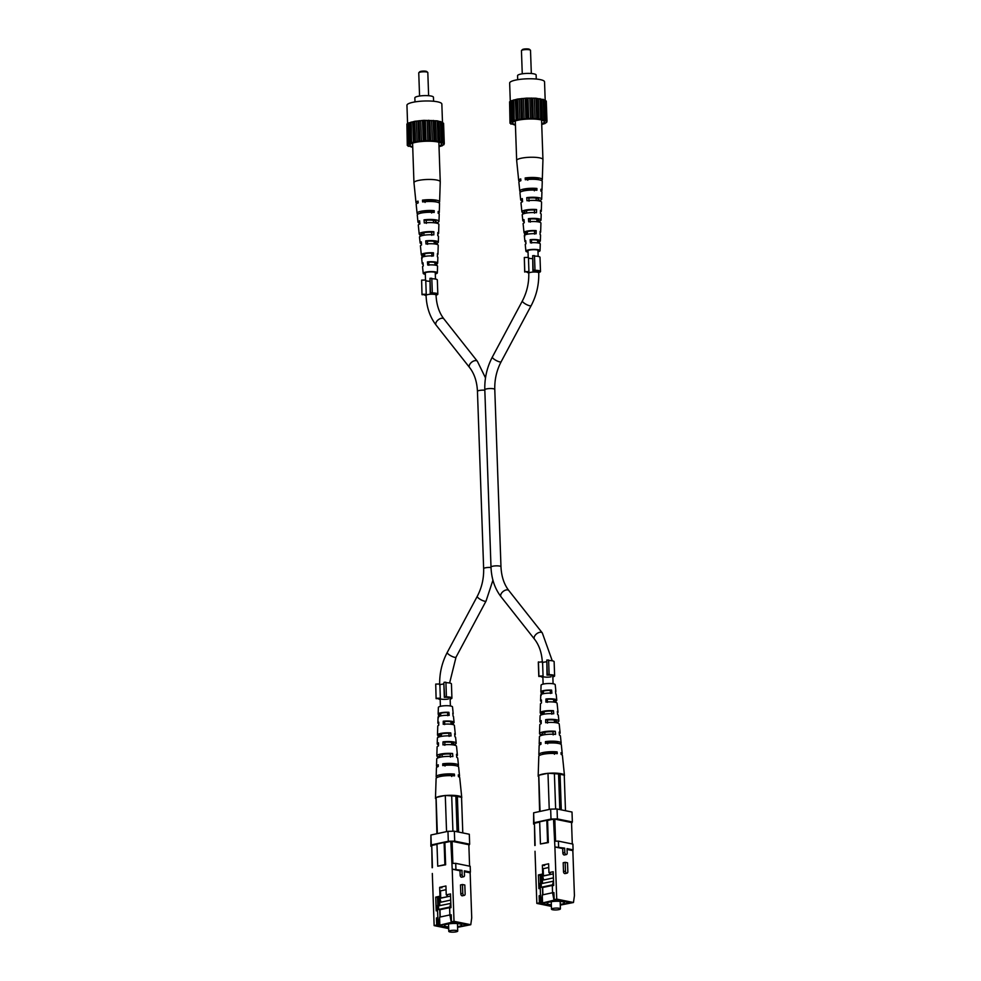<?xml version="1.0" encoding="UTF-8"?>
<svg xmlns="http://www.w3.org/2000/svg" width="981" height="981" viewBox="0 0 981 981"><rect width="100%" height="100%" fill="white"/><g stroke="black" fill="none" stroke-linecap="round" stroke-linejoin="round"><path stroke-width="1.47" d="M446.392 774.72A4.991 1.042 178 0 0 449.2 774.622M551.898 752.427A4.991 1.042 -2 0 1 549.09 752.525M565.473 871.177L565.166 862.311L563.192 862.74L563.499 871.606A1.79 1.14 77.8 0 0 565.056 873.593L567.03 873.164A1.79 1.14 -102.2 0 1 565.473 871.177L563.499 871.606M565.166 862.311L567.521 862.79L567.84 871.655A1.79 1.14 -102.2 0 1 567.03 873.164M562.849 852.992A1.79 1.14 77.8 0 0 564.406 854.978L566.38 854.549A1.79 1.14 -102.2 0 1 564.823 852.563L564.676 848.136L562.702 848.565L562.849 852.992L564.823 852.563M562.702 848.565L554.903 846.971L553.517 819.135L547.557 820.423L548.33 842.593L547.594 842.434L546.809 820.275L547.557 820.423M553.517 880.926L552.315 885.769L552.561 892.857L553.922 892.563L554.167 899.651L556.73 899.099L554.903 846.971L564.676 848.136M556.73 899.099L573.468 902.508L574.425 895.665L572.843 850.625L567.055 849.448M560.298 905.107L573.468 902.508M539.673 822.127L534.449 823.255L534.817 845.512M551.396 906.37L536.84 903.403L535.013 851.275M536.84 903.403L539.391 902.851L539.145 895.763L540.506 895.469L540.261 888.369L538.9 888.663L538.422 874.929L542.677 874.01L542.37 865.144L548.624 863.783L548.943 872.649L553.198 871.729L553.676 885.475L552.315 885.769M546.809 820.275L539.66 821.82L540.433 843.979L548.33 842.593M572.843 850.625L573.088 849.853L567.03 848.614L567.19 853.041A1.79 1.14 -102.2 0 1 566.38 854.549M552.561 892.857L554.007 900.19L555.369 899.896L554.167 899.651M554.007 900.19L542.554 902.925L539.391 902.851M560.286 904.923L570.317 902.753L556.852 900.018L542.898 903.035L542.689 903.709L551.371 905.475M571.58 823.39L572.352 821.968L557.404 818.927L551.003 819.049L533.983 822.728L533.566 824.077L534.4 824.248M535.135 845.438L534.449 823.255M553.517 819.135L554.805 819.11L555.577 841.195M572.291 843.967L571.543 822.519L554.805 819.11M573.088 849.853L572.892 844.089L558.41 841.134L558.618 846.897M554.706 841.208L558.41 841.134M540.592 903.096L539.145 895.763M541.953 902.802L540.506 895.469M538.9 888.663L540.457 882.385L540.212 875.285L538.422 874.929M540.212 875.285L542.137 875.064M543.376 874.145L542.677 874.01M544.602 865.598L542.37 865.144M549.642 872.796L548.943 872.649M540.261 888.369L541.23 884.47M541.438 883.648L541.819 882.091L540.457 882.385M552.561 892.722L542.272 894.942L542.554 902.925M542.714 894.844L542.456 887.474M542.309 883.452L542.027 875.089M541.819 882.091L541.573 874.991M540.433 843.979L547.594 842.434M551.003 819.049L550.66 809.129L533.627 812.808L533.983 822.728M533.566 824.077L533.627 812.808M550.66 809.129L557.049 808.994L557.404 818.927M572.352 821.968L572.009 812.035L557.049 808.994M543.216 902.961L543.008 903.697L551.371 905.402M543.008 903.697L542.984 903.01M560.286 904.862L569.998 902.765L556.84 900.018M542.101 874.132L543.646 879.982L553.407 877.872M552.548 884.813L541.328 887.241L542.677 887.511L542.922 894.807M542.285 876.536L542.53 883.403M542.174 876.254L553.21 873.863L553.137 871.741M548.759 867.486L543.18 868.7L543.437 875.788L550.145 874.525L550.071 872.403M542.677 887.511L552.401 885.414M556.84 900.08L543.216 903.035M560.274 904.457A8.621 1.79 178 0 0 564.369 902.778A8.621 1.79 178 0 0 562.223 901.686A8.621 1.79 178 0 0 552.683 901.502A8.621 1.79 178 0 0 547.14 903.378A8.621 1.79 178 0 0 549.286 904.482A8.621 1.79 178 0 0 551.347 904.764M541.328 887.241L541.205 883.697L553.456 881.183M549.703 874.439L549.63 872.501M553.161 882.348L553.125 881.122M559.317 908.296A4.464 0.932 -2 0 1 560.421 908.86A4.464 0.932 -2 0 1 557.551 909.841A4.464 0.932 -2 0 1 552.61 909.743A4.464 0.932 -2 0 1 551.494 909.179A4.464 0.932 -2 0 1 554.375 908.21A4.464 0.932 -2 0 1 559.317 908.296M561.524 754.61A11.698 2.428 178 0 0 562.236 753.69L561.34 744.849A11.11 2.305 178 0 0 558.581 743.463A11.11 2.305 178 0 0 545.436 743.353L545.461 741.599A10.987 2.281 -2 0 1 558.434 741.71A10.987 2.281 -2 0 1 561.157 743.083A10.987 2.281 -2 0 1 560.396 744.003M541.193 722.605A9.503 1.974 -2 0 1 539.906 721.636L540.09 715.86A9.123 1.901 -2 0 1 553.738 713.776L553.468 710.71A8.915 1.852 178 0 0 540.188 712.758A8.915 1.852 178 0 0 540.838 713.445L542.677 713.04A6.646 1.386 178 0 1 542.456 712.697A6.646 1.386 178 0 1 551.629 711.102L551.837 714.193M540.813 715.112L540.838 713.445M539.599 811.52L538.704 775.505A13.145 2.735 178 0 0 538.164 776.278L538.802 756.29A11.821 2.453 -2 0 1 545.129 753.923A11.821 2.453 -2 0 1 557.269 753.653L557.11 751.9A11.698 2.428 178 0 0 545.105 752.169A11.698 2.428 178 0 0 538.863 754.512A11.698 2.428 178 0 0 539.636 755.37M540.028 744.714A10.987 2.281 -2 0 1 539.207 743.856L539.427 736.743A10.509 2.183 -2 0 1 544.909 734.659A10.509 2.183 -2 0 1 555.565 734.377L555.295 731.299A10.301 2.146 178 0 0 544.872 731.593A10.301 2.146 178 0 0 539.525 733.629A10.301 2.146 178 0 0 540.47 734.511L542.787 734.009A7.394 1.533 178 0 1 542.432 733.555A7.394 1.533 178 0 1 552.977 731.801L553.174 734.892M540.445 735.787L540.47 734.511M541.438 701.501A8.106 1.692 -2 0 1 540.568 700.765L540.752 694.989A7.725 1.606 -2 0 1 551.898 693.187L551.616 690.121A7.517 1.557 178 0 0 540.862 691.875A7.517 1.557 178 0 0 541.23 692.365L542.579 692.071A5.911 1.226 178 0 1 542.468 691.838A5.911 1.226 178 0 1 550.267 690.403L550.476 693.493M541.169 695.504L541.23 692.365M555.589 691.826A7.517 1.557 178 0 0 555.884 691.347L555.209 684.713A7.075 1.472 178 0 0 553.456 683.843A7.075 1.472 178 0 0 545.669 683.683A7.075 1.472 178 0 0 541.071 685.216L540.862 691.875M540.568 700.765A8.106 1.692 -2 0 1 541.463 699.98L541.426 703.046A8.314 1.729 178 0 0 540.47 703.868L540.188 712.758M539.906 721.636A9.503 1.974 -2 0 1 541.205 720.606L541.181 723.684A9.712 2.023 178 0 0 539.808 724.751L539.525 733.629M539.207 743.856A10.987 2.281 -2 0 1 540.96 742.568L540.948 744.321A11.11 2.305 178 0 0 539.145 745.634L538.863 754.512M547.398 773.384A13.145 2.735 178 0 0 539.378 775.113L547.987 773.249L558.569 773.972A3.201 0.662 -2 0 1 560.065 774.279L564.247 775.137L565.485 810.711M564.271 775.873A13.145 2.735 178 0 0 564.455 775.358A13.145 2.735 178 0 0 561.181 773.727A13.145 2.735 178 0 0 549.25 773.224M559.329 733.813A10.301 2.146 178 0 0 560.126 732.917L559.219 724.076A9.712 2.023 178 0 0 556.803 722.862A9.712 2.023 178 0 0 545.669 722.715L545.706 719.637A9.503 1.974 -2 0 1 556.546 719.796A9.503 1.974 -2 0 1 558.9 720.974A9.503 1.974 -2 0 1 557.6 722.065L557.686 723.071M557.478 712.819A8.915 1.852 178 0 0 558.005 712.132L557.098 703.291A8.314 1.729 178 0 0 555.038 702.249A8.314 1.729 178 0 0 545.914 702.077L545.951 698.999A8.106 1.692 -2 0 1 554.768 699.183A8.106 1.692 -2 0 1 556.779 700.189A8.106 1.692 -2 0 1 555.896 701.023L556.019 702.506M547.729 743.819L547.705 742.053L545.461 741.599M542.689 714.462L542.677 713.04M554.424 754.266L554.302 752.513A8.142 1.692 178 0 0 542.419 754.414L542.419 754.414M542.8 735.039L542.787 734.009M542.591 693.898L542.579 692.071M547.705 742.053A7.762 1.619 -2 0 1 556.006 742.237A7.762 1.619 -2 0 1 557.931 743.218A7.762 1.619 -2 0 1 557.919 743.353M547.533 723.095L547.508 720.005A6.965 1.447 -2 0 1 554.633 720.201A6.965 1.447 -2 0 1 556.374 721.084A6.965 1.447 -2 0 1 555.798 721.697L555.859 722.703M547.349 702.371L547.324 699.281A6.217 1.288 -2 0 1 553.358 699.49A6.217 1.288 -2 0 1 554.903 700.275A6.217 1.288 -2 0 1 554.523 700.753L554.608 702.175M562.236 753.69A11.698 2.428 178 0 0 560.997 752.697L561.157 754.45A11.821 2.453 -2 0 1 562.42 755.468L564.455 775.358M560.126 732.917A10.301 2.146 178 0 0 559.182 732.096L559.452 735.161A10.509 2.183 -2 0 1 560.433 736.008L561.157 743.083M558.005 712.132A8.915 1.852 178 0 0 557.355 711.495L557.625 714.573A9.123 1.901 -2 0 1 558.324 715.223L558.9 720.974M555.884 691.347A7.517 1.557 178 0 0 555.504 690.906L555.786 693.972A7.725 1.606 -2 0 1 556.202 694.45L556.779 700.189M550.267 690.403L551.616 690.121M551.629 711.102L553.468 710.71M538.704 775.505L539.378 775.113M547.508 720.005L545.706 719.637M547.324 699.281L545.951 698.999M554.302 752.513L557.11 751.9M552.977 731.801L555.295 731.299M555.896 701.023L554.523 700.753M557.6 722.065L555.798 721.697M538.79 775.235L540.053 811.41M549.25 809.423L547.987 773.249M554.375 773.126L555.638 809.018M560.065 774.279L561.304 809.865M558.569 773.972L559.808 809.558M538.728 272.51A6.806 1.41 178 0 0 540.506 271.492L540.004 257.304A6.806 1.41 178 0 0 534.51 256.102M540.506 271.492A6.806 1.41 178 0 0 534.841 270.29L533.173 269.861L532.904 270.731A4.991 1.042 178 0 1 538.692 271.553L538.741 272.877A4.991 1.042 -2 0 0 537.502 272.24A4.991 1.042 -2 0 0 531.984 272.142A4.991 1.042 -2 0 0 528.771 273.233L528.722 271.896A4.991 1.042 178 0 1 528.931 271.59L524.798 271.663L526.907 272.007A6.806 1.41 178 0 0 528.759 272.853M532.904 270.731L532.683 255.673L534.486 255.636L534.988 269.824M528.931 271.59L528.44 257.402L524.308 257.488L524.688 272.044M528.452 258.003A4.991 1.042 178 0 0 532.487 258.592M532.683 255.673L533.173 269.861M524.308 257.488L524.798 271.663M422.002 294.692L421.622 280.125L422.002 294.692L424.233 294.656A6.806 1.41 178 0 0 426.073 295.502M485.497 377.906L477.391 361.315L443.927 318.935C439.132 312.767 436.496 304.821 436.042 295.085L436.005 294.202A4.991 1.042 178 0 0 430.218 293.368L430.487 292.51L432.155 292.939A6.806 1.41 178 0 1 437.82 294.128A6.806 1.41 178 0 1 436.042 295.158M422.112 294.312L426.245 294.239A4.991 1.042 178 0 0 426.036 294.545L426.073 295.428A4.991 1.042 178 0 1 429.273 294.349A4.991 1.042 178 0 1 434.804 294.447A4.991 1.042 178 0 1 436.042 295.085M437.82 294.128L437.33 279.953A6.806 1.41 178 0 0 431.824 278.751M430.218 293.368L429.997 278.322L430.487 292.51M432.302 292.473L431.799 278.285L429.997 278.322M421.622 280.125L425.754 280.051L426.245 294.239M425.766 280.652A4.991 1.042 178 0 0 429.801 281.24M436.104 698.644L435.723 684.088L436.104 698.644L438.335 698.607A6.806 1.41 178 0 0 440.175 699.465M450.389 705.977L450.107 698.153A4.991 1.042 178 0 0 444.332 697.332L444.601 696.461L446.257 696.89A6.806 1.41 178 0 1 451.922 698.092A6.806 1.41 178 0 1 450.144 699.11M436.226 698.264L440.346 698.19A4.991 1.042 178 0 0 440.138 698.497A4.991 1.042 178 0 0 443.093 699.343A4.991 1.042 178 0 0 448.415 698.999M451.922 698.092L451.432 683.904A6.806 1.41 178 0 0 445.926 682.702M444.332 697.332L443.829 683.144L444.601 696.461M446.404 696.424L445.914 682.236L444.099 682.273M435.723 684.088L439.856 684.002L440.346 698.19M462.774 893.384L462.468 884.519L460.494 884.936L460.8 893.801A1.79 1.14 77.8 0 0 462.358 895.8L464.332 895.371A1.79 1.14 -102.2 0 1 462.774 893.384L460.8 893.801M462.468 884.519L464.822 884.997L465.141 893.863A1.79 1.14 -102.2 0 1 464.332 895.371M460.15 875.199A1.79 1.14 77.8 0 0 461.708 877.186L463.682 876.756A1.79 1.14 -102.2 0 1 462.125 874.77L461.977 870.343L459.991 870.76L460.15 875.199L462.125 874.77M459.991 870.76L452.204 869.178L450.819 841.342L444.859 842.63L445.632 864.788L444.884 864.641L444.111 842.471L444.859 842.63M450.819 903.133L449.617 907.965L449.862 915.065L451.223 914.77L451.468 921.858L454.019 921.306L452.204 869.178L461.977 870.343M454.019 921.306L470.77 924.715L471.726 917.873L470.144 872.832L464.356 871.655M457.6 927.315L470.77 924.715M436.974 844.334L431.75 845.463L432.118 867.719M448.697 928.578L434.142 925.61L432.314 873.482M434.142 925.61L436.692 925.058L436.447 917.958L437.808 917.664L437.563 910.576L436.202 910.871L435.723 897.125L439.979 896.205L439.66 887.339L445.926 885.99L446.245 894.856L450.5 893.936L450.978 907.67L449.617 907.965M444.111 842.471L436.962 844.028L437.734 866.186L445.632 864.788M470.144 872.832L470.39 872.048L464.332 870.821L464.491 875.248A1.79 1.14 -102.2 0 1 463.682 876.756M449.862 915.065L451.309 922.398L452.67 922.103L451.468 921.858M451.309 922.398L439.844 925.132L436.692 925.058M457.587 927.131L467.618 924.96L454.154 922.226L440.199 925.242L439.991 925.917L448.673 927.683M468.881 845.597L469.654 844.175L454.706 841.134L448.305 841.257L431.272 844.935L430.867 846.284L431.689 846.456M432.437 867.645L431.75 845.463M450.819 841.342L452.106 841.318L452.866 863.403M469.592 866.174L468.844 844.727L452.106 841.318M470.39 872.048L470.193 866.284L455.711 863.341L455.92 869.105M452.008 863.415L455.711 863.341M437.894 925.304L436.447 917.958M439.255 925.009L437.808 917.664M436.202 910.871L437.759 904.592L437.514 897.492L435.723 897.125M437.514 897.492L439.439 897.272M440.677 896.352L439.979 896.205M441.904 887.805L439.66 887.339M446.944 895.003L446.245 894.856M437.563 910.576L438.532 906.665M438.74 905.843L439.12 904.298L437.759 904.592M449.862 914.93L439.574 917.149L439.844 925.132M440.015 917.051L439.758 909.669M439.611 905.659L439.329 897.296M439.12 904.298L438.875 897.198M437.734 866.186L444.884 864.641M448.305 841.257L447.961 831.324L430.929 835.003L431.272 844.935M430.867 846.284L430.929 835.003M447.961 831.324L454.35 831.201L454.706 841.134M469.654 844.175L469.31 834.242L454.35 831.201M440.518 925.169L440.31 925.905L448.66 927.609M440.31 925.905L440.285 925.218M457.587 927.07L467.299 924.973L454.129 922.226M439.402 896.327L440.947 902.189L450.708 900.067M449.85 907.02L438.63 909.448L439.979 909.718L440.224 917.002M439.586 898.731L439.831 905.61M439.476 898.449L450.512 896.07L450.438 893.949M446.061 889.693L440.481 890.895L440.739 897.995L447.446 896.732L447.373 894.611M439.979 909.718L449.703 907.621M454.142 922.287L440.518 925.23M457.575 926.665A8.621 1.79 178 0 0 461.659 924.985A8.621 1.79 178 0 0 459.525 923.881A8.621 1.79 178 0 0 449.985 923.71A8.621 1.79 178 0 0 444.442 925.586A8.621 1.79 178 0 0 446.588 926.689A8.621 1.79 178 0 0 448.648 926.971M438.63 909.448L438.507 905.904L450.757 903.391M446.993 896.634L446.931 894.709M450.463 904.543L450.426 903.317M456.619 930.503A4.464 0.932 -2 0 1 457.722 931.067A4.464 0.932 -2 0 1 454.853 932.036A4.464 0.932 -2 0 1 449.911 931.95A4.464 0.932 -2 0 1 448.795 931.386A4.464 0.932 -2 0 1 451.677 930.405A4.464 0.932 -2 0 1 456.619 930.503M458.826 776.817A11.698 2.428 178 0 0 459.537 775.897L458.642 767.056A11.11 2.305 178 0 0 455.883 765.671A11.11 2.305 178 0 0 442.738 765.56L442.762 763.794A10.987 2.281 -2 0 1 455.736 763.917A10.987 2.281 -2 0 1 458.458 765.29A10.987 2.281 -2 0 1 457.698 766.198M438.482 744.8A9.503 1.974 -2 0 1 437.207 743.843L437.391 738.068A9.123 1.901 -2 0 1 451.039 735.983L450.77 732.917A8.915 1.852 178 0 0 437.489 734.953A8.915 1.852 178 0 0 438.139 735.64L439.979 735.247A6.646 1.386 178 0 1 439.746 734.892A6.646 1.386 178 0 1 448.93 733.31L449.126 736.388M438.102 737.32L438.139 735.64M436.888 833.715L436.005 797.712A13.145 2.735 178 0 0 435.466 798.485L436.104 778.497A11.821 2.453 -2 0 1 442.431 776.118A11.821 2.453 -2 0 1 454.559 775.861L454.411 774.107A11.698 2.428 178 0 0 442.406 774.365A11.698 2.428 178 0 0 436.165 776.719A11.698 2.428 178 0 0 436.937 777.577M437.33 766.909A10.987 2.281 -2 0 1 436.496 766.051L436.729 758.951A10.509 2.183 -2 0 1 442.21 756.854A10.509 2.183 -2 0 1 452.866 756.572L452.597 753.506A10.301 2.146 178 0 0 442.173 753.8A10.301 2.146 178 0 0 436.827 755.836A10.301 2.146 178 0 0 437.771 756.719L440.089 756.216A7.394 1.533 178 0 1 439.733 755.75A7.394 1.533 178 0 1 450.279 754.009L450.475 757.099M437.747 757.994L437.771 756.719M438.74 723.708A8.106 1.692 -2 0 1 437.869 722.96L438.053 717.185A7.725 1.606 -2 0 1 449.2 715.382L448.918 712.316A7.517 1.557 178 0 0 438.151 714.082A7.517 1.557 178 0 0 438.532 714.573L439.88 714.278A5.911 1.226 178 0 1 439.77 714.033A5.911 1.226 178 0 1 447.569 712.611L447.777 715.701M438.47 717.712L438.532 714.573M452.891 714.033A7.517 1.557 178 0 0 453.185 713.555L452.511 706.921A7.075 1.472 178 0 0 450.745 706.038A7.075 1.472 178 0 0 442.971 705.891A7.075 1.472 178 0 0 438.372 707.411L438.151 714.082M437.869 722.96A8.106 1.692 -2 0 1 438.765 722.175L438.715 725.253A8.314 1.729 178 0 0 437.771 726.075L437.489 734.953M437.207 743.843A9.503 1.974 -2 0 1 438.507 742.813L438.47 745.891A9.712 2.023 178 0 0 437.109 746.958L436.827 755.836M436.496 766.051A10.987 2.281 -2 0 1 438.262 764.775L438.237 766.529A11.11 2.305 178 0 0 436.447 767.829L436.165 776.719M444.7 795.579A13.145 2.735 178 0 0 436.68 797.32L445.288 795.456L455.871 796.18A3.201 0.662 -2 0 1 457.367 796.486L461.548 797.332L462.787 832.918M461.573 798.08A13.145 2.735 178 0 0 461.757 797.565A13.145 2.735 178 0 0 458.483 795.922A13.145 2.735 178 0 0 446.539 795.432M456.631 756.008A10.301 2.146 178 0 0 457.416 755.112L456.521 746.271A9.712 2.023 178 0 0 454.105 745.07A9.712 2.023 178 0 0 442.971 744.91L443.007 741.844A9.503 1.974 -2 0 1 453.847 741.992A9.503 1.974 -2 0 1 456.202 743.181A9.503 1.974 -2 0 1 454.902 744.26L454.988 745.278M454.779 735.027A8.915 1.852 178 0 0 455.307 734.34L454.399 725.499A8.314 1.729 178 0 0 452.339 724.456A8.314 1.729 178 0 0 443.216 724.285L443.253 721.207A8.106 1.692 -2 0 1 452.069 721.391A8.106 1.692 -2 0 1 454.08 722.396A8.106 1.692 -2 0 1 453.197 723.23L453.32 724.714M445.018 766.026L445.006 764.26L442.762 763.794M439.979 736.67L439.979 735.247M451.714 776.474L451.603 774.72A8.142 1.692 178 0 0 439.721 776.609A8.142 1.692 178 0 0 439.721 776.621M440.089 757.246L440.089 756.216M439.893 716.093L439.88 714.278M445.006 764.26A7.762 1.619 -2 0 1 453.308 764.444A7.762 1.619 -2 0 1 455.233 765.425A7.762 1.619 -2 0 1 455.221 765.548M444.834 745.29L444.81 742.212A6.965 1.447 -2 0 1 451.934 742.409A6.965 1.447 -2 0 1 453.663 743.291A6.965 1.447 -2 0 1 453.099 743.892L453.161 744.898M444.651 724.567L444.626 721.489A6.217 1.288 -2 0 1 450.647 721.697A6.217 1.288 -2 0 1 452.192 722.482A6.217 1.288 -2 0 1 451.824 722.948L451.91 724.383M459.537 775.897A11.698 2.428 178 0 0 458.299 774.904L458.446 776.658A11.821 2.453 -2 0 1 459.721 777.663L461.757 797.565M457.416 755.112A10.301 2.146 178 0 0 456.484 754.303L456.754 757.369A10.509 2.183 -2 0 1 457.735 758.215L458.458 765.29M455.307 734.34A8.915 1.852 178 0 0 454.657 733.702L454.926 736.768A9.123 1.901 -2 0 1 455.613 737.43L456.202 743.181M453.185 713.555A7.517 1.557 178 0 0 452.805 713.113L453.087 716.179A7.725 1.606 -2 0 1 453.504 716.645L454.08 722.396M447.569 712.611L448.918 712.316M448.93 733.31L450.77 732.917M436.005 797.712L436.68 797.32M444.81 742.212L443.007 741.844M444.626 721.489L443.253 721.207M451.603 774.72L454.411 774.107M450.279 754.009L452.597 753.506M453.197 723.23L451.824 722.948M454.902 744.26L453.099 743.892M436.091 797.443L437.354 833.617M446.551 831.63L445.288 795.456M451.677 795.333L452.928 831.226M457.367 796.486L458.605 832.06M455.871 796.18L457.109 831.765M552.843 676.902A6.806 1.41 178 0 0 554.621 675.884L554.13 661.697A6.806 1.41 178 0 0 548.624 660.507M554.621 675.884A6.806 1.41 178 0 0 548.968 674.683L547.3 674.254L547.03 675.124A4.991 1.042 178 0 1 552.818 675.946L553.088 683.769M547.03 675.124L546.797 660.066L548.612 660.029L549.102 674.217M538.434 661.881L538.925 676.068L543.057 675.983L542.554 661.795L538.311 662.261L538.802 676.449L541.034 676.4A6.806 1.41 178 0 0 542.873 677.258M543.057 675.983A4.991 1.042 178 0 0 542.849 676.289A4.991 1.042 178 0 0 545.792 677.135A4.991 1.042 178 0 0 551.114 676.792M546.797 660.066L547.3 674.254M517.698 79.694L517.563 75.672A9.295 1.937 -2 0 1 523.547 73.649A9.295 1.937 -2 0 1 533.823 73.845A9.295 1.937 -2 0 1 536.141 75.022L536.276 79.044M531.322 73.501L530.513 50.362A4.537 0.944 178 0 0 530.402 50.166A4.537 0.944 178 0 0 529.384 49.786A4.537 0.944 178 0 0 524.835 49.651A4.537 0.944 178 0 0 521.549 50.485A4.537 0.944 178 0 0 521.451 50.681L522.26 73.82M510.292 101.632L509.654 83.054A17.462 3.63 -2 0 1 520.886 79.253A17.462 3.63 -2 0 1 540.212 79.608A17.462 3.63 -2 0 1 544.541 81.828L545.178 100.099M521.549 50.485L522.407 49.602A3.63 0.76 -2 0 1 525.031 48.94A3.63 0.76 -2 0 1 528.673 49.05A3.63 0.76 -2 0 1 529.482 49.357L530.402 50.166M545.35 100.847L546.282 101.068L546.993 121.46L545.644 120.859L545.326 100.111L535.969 98.21L526.552 98.137L517.465 99.081L511.15 100.798L512.045 121.534L510.782 122.429M509.617 102.674L509.997 123.214L515.43 125.249M511.162 101.251L509.593 101.803L510.304 122.196M513.836 99.866L514.289 120.614L513.284 120.957L512.572 100.565M514.289 120.614L513.578 100.221M546.65 121.607L546.675 122.478L546.184 121.791L546.993 121.46M539.991 98.64L540.703 119.032L539.047 119.032L538.336 98.64M545.105 123.042L546.675 122.478M535.969 98.21L536.681 118.603L535.013 118.701L533.296 118.627L532.585 98.235M535.013 118.701L534.302 98.308M521.806 98.492L522.517 118.885L521.475 119.192L519.844 119.412L519.133 99.02M521.475 119.192L520.764 98.799M541.72 124.477L545.117 123.483M526.552 98.137L527.263 118.529L525.914 118.775L524.136 118.909L523.425 98.517M525.914 118.775L525.203 98.382M517.465 99.081L518.176 119.474L517.502 119.817L516.141 120.111L515.43 99.719M517.502 119.817L516.791 99.424M546.037 120.504L543.891 119.682L543.18 99.289M543.94 120.025L543.216 99.633M543.891 119.682L541.169 119.339L540.457 98.958M542.37 119.584L541.659 99.191M510.794 122.883L509.997 123.214M510.917 123.447L510.942 124.17M513.284 120.957L511.861 121.19M531.383 98.039L532.094 118.431L527.263 118.529M528.734 118.652L528.011 98.259M524.136 118.909L522.517 118.885M511.457 121.902L510.745 101.509M544.737 120.332L544.026 99.939M530.537 118.615L529.826 98.223M546 121.215L545.976 120.565M519.844 119.412L518.176 119.474M533.296 118.627L532.094 118.431M539.047 119.032L537.539 118.873L536.828 98.48M537.539 118.873L536.681 118.603M516.141 120.111L514.547 120.258M541.696 123.729A15.868 3.299 178 0 0 544.296 121.534A15.868 3.299 178 0 0 540.408 119.756A15.868 3.299 178 0 0 523.425 119.375A15.868 3.299 178 0 0 512.671 122.637A15.868 3.299 178 0 0 515.417 124.648M528.036 252.105A7.075 1.472 -2 0 1 525.914 251.161L525.24 244.527A7.517 1.557 -2 0 1 525.975 243.791L525.718 240.652A7.725 1.606 178 0 0 524.921 241.424L524.332 235.685A8.106 1.692 178 0 1 527.091 234.287A8.106 1.692 178 0 1 536.129 233.748L536.178 230.609L534.547 230.964L534.559 234.091M523.106 191.037A7.823 1.631 -2 0 1 523.057 190.89A7.823 1.631 -2 0 1 525.718 189.554A7.823 1.631 -2 0 1 534.326 189.026L536.926 188.462A11.11 2.305 -2 0 0 523.547 189.112A11.11 2.305 -2 0 0 519.783 191.025L518.875 182.184A11.698 2.428 -2 0 1 520.886 180.7L520.739 178.91A11.821 2.453 178 0 0 518.691 180.406A11.821 2.453 178 0 0 519.587 181.264M534.338 190.817L534.326 189.026M521.892 211.798A9.712 2.023 -2 0 0 522.689 212.534L524.81 212.08A7.075 1.472 -2 0 1 524.528 211.7A7.075 1.472 -2 0 1 526.932 210.486A7.075 1.472 -2 0 1 534.449 209.995L536.57 209.529A9.712 2.023 -2 0 0 525.191 210.13A9.712 2.023 -2 0 0 521.892 211.798L520.997 202.957A10.301 2.146 -2 0 1 522.566 201.718L522.321 198.591A10.509 2.183 178 0 0 520.678 199.866A10.509 2.183 178 0 0 522.505 200.995M534.461 213.122L534.449 209.995M536.178 230.609A8.314 1.729 -2 0 0 526.846 231.148A8.314 1.729 -2 0 0 524.013 232.583A8.314 1.729 -2 0 0 524.528 233.135L526.159 232.779A6.327 1.312 -2 0 1 526 232.497A6.327 1.312 -2 0 1 528.146 231.418A6.327 1.312 -2 0 1 534.547 230.964M537.98 251.271A5.665 1.177 178 0 0 538.643 250.695A5.665 1.177 178 0 0 535.319 249.738A5.665 1.177 178 0 0 529.237 250.13A5.665 1.177 178 0 0 527.312 251.099A5.665 1.177 178 0 0 528.011 251.626M538.704 179.719A8.204 1.704 178 0 0 538.704 179.695A8.204 1.704 178 0 0 527.668 178.456L527.778 180.234M537.956 200.713L537.944 199.916A7.505 1.557 178 0 0 538.679 199.217A7.505 1.557 178 0 0 528.845 198.064L529.029 201.179M538.152 221.853L538.14 220.639A6.757 1.41 178 0 0 538.667 220.075A6.757 1.41 178 0 0 530.108 219.008L530.304 222.123M538.324 243.006L538.311 241.363A6.021 1.251 178 0 0 538.655 240.934A6.021 1.251 178 0 0 531.395 239.953L531.579 243.08M525.914 251.161A7.075 1.472 -2 0 1 528.318 249.934A7.075 1.472 -2 0 1 535.92 249.456A7.075 1.472 -2 0 1 540.053 250.658A7.075 1.472 -2 0 1 538.005 251.761M539.538 243.349L539.562 241.62A7.725 1.606 178 0 0 540.359 240.885L540.543 235.109A8.106 1.692 178 0 0 540.077 234.557L540.126 231.418A8.314 1.729 -2 0 1 540.641 232.006A8.314 1.729 -2 0 1 540.114 232.62M539.795 222.246L539.82 220.983A9.123 1.901 178 0 0 541.022 220.014L541.205 214.238A9.503 1.974 178 0 0 540.457 213.478L540.519 210.339A9.712 2.023 -2 0 1 541.304 211.123A9.712 2.023 -2 0 1 540.482 211.957M540.04 201.154L540.053 200.345A10.509 2.183 178 0 0 541.684 199.131L541.917 192.018A10.987 2.281 178 0 0 540.85 191.062L540.874 189.272A11.11 2.305 -2 0 1 541.978 190.253A11.11 2.305 -2 0 1 541.083 191.16M541.487 180.504A11.821 2.453 178 0 0 542.309 179.584L542.947 159.596A13.145 2.735 178 0 0 542.947 159.56A13.145 2.735 178 0 0 539.685 157.88A13.145 2.735 178 0 0 521.132 158.248A13.145 2.735 178 0 0 516.668 160.479A13.145 2.735 178 0 0 516.668 160.516L518.691 180.406M520.678 199.866L519.955 192.791A10.987 2.281 178 0 1 523.695 190.903A10.987 2.281 178 0 1 536.901 190.253L536.926 188.462M524.013 232.583L523.118 223.742A8.915 1.852 -2 0 1 524.259 222.761L524.001 219.621A9.123 1.901 178 0 0 522.799 220.651L522.211 214.9A9.503 1.974 178 0 1 525.436 213.269A9.503 1.974 178 0 1 536.509 212.669L536.57 209.529M542.309 179.584A11.821 2.453 178 0 0 525.166 177.953L525.313 179.744A11.698 2.428 -2 0 1 542.26 181.362L541.978 190.253M541.684 199.131A10.509 2.183 178 0 0 526.748 197.635L526.993 200.762A10.301 2.146 -2 0 1 541.586 202.245L541.304 211.123M541.022 220.014A9.123 1.901 178 0 0 528.428 218.665L528.685 221.792A8.915 1.852 -2 0 1 540.923 223.116L540.641 232.006M540.359 240.885A7.725 1.606 178 0 0 530.145 239.695L530.402 242.834A7.517 1.557 -2 0 1 540.261 243.999L540.053 250.658M527.668 178.456L525.166 177.953M530.108 219.008L528.428 218.665M539.82 220.983L538.14 220.639M540.053 200.345L537.944 199.916M526.159 232.779L526.282 234.484M524.81 212.08L524.896 213.392M528.845 198.064L526.748 197.635M539.562 241.62L538.311 241.363M520.727 191.871A11.11 2.305 -2 0 1 519.783 191.025M531.395 239.953L530.145 239.695M522.799 220.651A9.123 1.901 178 0 0 524.161 221.559M524.921 241.424A7.725 1.606 178 0 0 525.841 242.123M524.528 233.135L524.798 236.2M522.689 212.534L522.836 214.128M415 101.901L414.853 97.879A9.295 1.937 -2 0 1 420.837 95.856A9.295 1.937 -2 0 1 431.125 96.04A9.295 1.937 -2 0 1 433.443 97.229L433.577 101.251M428.623 95.709L427.814 72.569A4.537 0.944 178 0 0 427.704 72.373A4.537 0.944 178 0 0 426.686 71.993A4.537 0.944 178 0 0 422.124 71.858A4.537 0.944 178 0 0 418.85 72.68A4.537 0.944 178 0 0 418.752 72.888L419.561 96.028M407.593 123.827L406.943 105.261A17.462 3.63 -2 0 1 418.188 101.46A17.462 3.63 -2 0 1 437.501 101.816A17.462 3.63 -2 0 1 441.842 104.035L442.48 122.306M418.85 72.68L419.709 71.809A3.63 0.76 -2 0 1 422.333 71.147A3.63 0.76 -2 0 1 425.975 71.257A3.63 0.76 -2 0 1 426.784 71.564L427.704 72.373M442.652 123.042L443.571 123.275L444.283 143.667L442.946 143.067L442.627 122.318L437.293 120.835L423.853 120.344L414.767 121.288L408.439 123.005L409.335 143.729L408.084 144.636M406.919 124.881L407.287 145.409L412.731 147.457M408.464 123.447L406.894 124.011L407.606 144.403M411.125 122.073L411.591 142.821L410.585 143.165L409.874 122.772M411.591 142.821L410.88 122.429M443.939 143.815L443.976 144.685L443.363 144.379L444.283 143.667M437.293 120.835L438.004 141.227L436.349 141.227L435.638 120.847M442.406 145.237L443.976 144.685M433.271 120.418L433.982 140.81L432.314 140.896L430.598 140.835L429.886 120.442M432.314 140.896L431.603 120.504M419.108 120.7L419.819 141.092L418.777 141.399L417.146 141.62L416.435 121.227M418.777 141.399L418.065 121.006M439.022 146.684L442.419 145.691M423.853 120.344L424.565 140.737L423.216 140.982L421.438 141.117L420.726 120.724M423.216 140.982L422.504 120.589M414.767 121.288L415.478 141.681L414.804 142.024L413.442 142.319L412.731 121.926M414.804 142.024L414.092 121.632M443.338 142.711L441.229 142.233L440.481 121.485M441.229 142.233L440.518 121.84M441.192 141.877L438.47 141.546L437.759 121.154M439.672 141.791L438.961 121.399M408.096 145.078L407.287 145.409M408.219 145.642L408.243 146.365M410.585 143.165L409.151 143.398M428.685 120.246L429.396 140.639L424.565 140.737M426.024 140.847L425.313 120.455M421.438 141.117L419.819 141.092M408.758 144.109L408.047 123.716M442.039 142.539L441.327 122.147M427.839 140.81L427.127 120.418M443.302 143.422L443.277 142.772M417.146 141.62L415.478 141.681M430.598 140.835L429.396 140.639M436.349 141.227L434.841 141.08L434.129 120.688M434.841 141.08L433.982 140.81M413.442 142.319L411.848 142.466M438.998 145.924A15.868 3.299 178 0 0 441.597 143.729A15.868 3.299 178 0 0 437.71 141.963A15.868 3.299 178 0 0 420.726 141.583A15.868 3.299 178 0 0 409.972 144.845A15.868 3.299 178 0 0 412.707 146.843M425.325 274.312A7.075 1.472 -2 0 1 423.216 273.356L422.529 266.734A7.517 1.557 -2 0 1 423.277 265.998L423.019 262.859A7.725 1.606 178 0 0 422.222 263.631L421.634 257.88A8.106 1.692 178 0 1 424.393 256.495A8.106 1.692 178 0 1 433.43 255.955L433.479 252.816L431.848 253.172L431.861 256.286M420.395 213.245A7.823 1.631 -2 0 1 420.359 213.098A7.823 1.631 -2 0 1 423.019 211.761A7.823 1.631 -2 0 1 431.628 211.234L434.227 210.67A11.11 2.305 -2 0 0 420.849 211.32A11.11 2.305 -2 0 0 417.072 213.233L416.177 204.379A11.698 2.428 -2 0 1 418.188 202.895L418.041 201.105A11.821 2.453 178 0 0 415.993 202.613A11.821 2.453 178 0 0 416.888 203.472M431.64 213.012L431.628 211.234M419.194 234.005A9.712 2.023 -2 0 0 419.991 234.741L422.112 234.275A7.075 1.472 -2 0 1 421.83 233.895A7.075 1.472 -2 0 1 424.233 232.693A7.075 1.472 -2 0 1 431.738 232.203L433.86 231.737A9.712 2.023 -2 0 0 422.492 232.338A9.712 2.023 -2 0 0 419.194 234.005L418.298 225.164A10.301 2.146 -2 0 1 419.868 223.926L419.61 220.799A10.509 2.183 178 0 0 417.98 222.074A10.509 2.183 178 0 0 419.807 223.19M431.763 235.317L431.738 232.203M433.479 252.816A8.314 1.729 -2 0 0 424.148 253.356A8.314 1.729 -2 0 0 421.315 254.79A8.314 1.729 -2 0 0 421.83 255.33L423.461 254.974A6.327 1.312 -2 0 1 423.302 254.704A6.327 1.312 -2 0 1 425.447 253.625A6.327 1.312 -2 0 1 431.848 253.172M435.282 273.478A5.665 1.177 178 0 0 435.944 272.902A5.665 1.177 178 0 0 432.621 271.945A5.665 1.177 178 0 0 426.539 272.338A5.665 1.177 178 0 0 424.614 273.294A5.665 1.177 178 0 0 425.313 273.822M435.993 201.927A8.204 1.704 178 0 0 435.993 201.89A8.204 1.704 178 0 0 424.969 200.664L425.08 202.442M435.257 222.92L435.245 222.123A7.505 1.557 178 0 0 435.981 221.424A7.505 1.557 178 0 0 426.146 220.271L426.33 223.386M435.441 244.061L435.441 242.847A6.757 1.41 178 0 0 435.969 242.282A6.757 1.41 178 0 0 427.409 241.216L427.606 244.33M435.625 265.213L435.613 263.57A6.021 1.251 178 0 0 435.956 263.141A6.021 1.251 178 0 0 428.697 262.16L428.881 265.275M423.216 273.356A7.075 1.472 -2 0 1 425.619 272.142A7.075 1.472 -2 0 1 433.21 271.651A7.075 1.472 -2 0 1 437.354 272.865A7.075 1.472 -2 0 1 435.294 273.957M436.839 265.544L436.864 263.815A7.725 1.606 178 0 0 437.661 263.092L437.845 257.316A8.106 1.692 178 0 0 437.367 256.752L437.428 253.613A8.314 1.729 -2 0 1 437.943 254.214A8.314 1.729 -2 0 1 437.403 254.827M437.097 244.453L437.109 243.19A9.123 1.901 178 0 0 438.323 242.209L438.507 236.446A9.503 1.974 178 0 0 437.759 235.685L437.808 232.546A9.712 2.023 -2 0 1 438.605 233.331A9.712 2.023 -2 0 1 437.784 234.165M437.342 223.349L437.354 222.552A10.509 2.183 178 0 0 438.985 221.338L439.218 214.226A10.987 2.281 178 0 0 438.151 213.269L438.176 211.467A11.11 2.305 -2 0 1 439.267 212.448A11.11 2.305 -2 0 1 438.384 213.368M438.777 202.711A11.821 2.453 178 0 0 439.611 201.792L440.248 181.804A13.145 2.735 178 0 0 440.248 181.767A13.145 2.735 178 0 0 436.974 180.087A13.145 2.735 178 0 0 418.433 180.455A13.145 2.735 178 0 0 413.957 182.674A13.145 2.735 178 0 0 413.97 182.724L415.993 202.613M417.98 222.074L417.256 214.998A10.987 2.281 178 0 1 420.984 213.11A10.987 2.281 178 0 1 434.203 212.46L434.227 210.67M421.315 254.79L420.42 245.949A8.915 1.852 -2 0 1 421.56 244.956L421.303 241.829A9.123 1.901 178 0 0 420.101 242.847L419.512 237.108A9.503 1.974 178 0 1 422.737 235.465A9.503 1.974 178 0 1 433.81 234.876L433.86 231.737M439.611 201.792A11.821 2.453 178 0 0 422.468 200.149L422.615 201.939A11.698 2.428 -2 0 1 439.549 203.57L439.267 212.448M438.985 221.338A10.509 2.183 178 0 0 424.037 219.842L424.295 222.969A10.301 2.146 -2 0 1 438.887 224.441L438.605 233.331M438.323 242.209A9.123 1.901 178 0 0 425.729 240.872L425.987 243.999A8.915 1.852 -2 0 1 438.225 245.324L437.943 254.214M437.661 263.092A7.725 1.606 178 0 0 427.446 261.902L427.704 265.042A7.517 1.557 -2 0 1 437.563 266.207L437.354 272.865M424.969 200.664L422.468 200.149M427.409 241.216L425.729 240.872M437.109 243.19L435.441 242.847M437.354 222.552L435.245 222.123M423.461 254.974L423.571 256.691M422.112 234.275L422.198 235.599M426.146 220.271L424.037 219.842M436.864 263.815L435.613 263.57M418.029 214.079A11.11 2.305 -2 0 1 417.072 213.233M428.697 262.16L427.446 261.902M420.101 242.847A9.123 1.901 178 0 0 421.462 243.766M422.222 263.631A7.725 1.606 178 0 0 423.13 264.33M421.83 255.33L422.1 258.395M419.991 234.741L420.126 236.335M447.238 652.451A4.991 1.263 -151.8 0 0 449.568 655.038A4.991 1.263 -151.8 0 0 454.62 657.319A4.991 1.263 -151.8 0 0 456.03 657.16L486.049 601.059A4.991 1.263 -151.8 0 1 484.639 601.218A4.991 1.263 -151.8 0 1 479.586 598.937A4.991 1.263 -151.8 0 1 477.257 596.35L447.238 652.451C441.879 662.665 439.365 673.579 439.684 685.204M443.866 684.027A4.991 1.042 178 0 0 439.893 684.885M491.015 567.496A4.991 1.042 178 0 0 483.645 568.661C483.903 578.508 481.769 587.742 477.257 596.35M484.822 390.193A4.991 1.042 178 0 0 477.453 391.358L483.645 568.661M484.81 389.764C484.491 378.139 487.005 367.225 492.364 357.023A4.991 1.263 28.2 0 0 494.694 359.61A4.991 1.263 28.2 0 0 499.746 361.891A4.991 1.263 28.2 0 0 501.156 361.719C496.644 370.34 494.522 379.573 494.78 389.408A4.991 1.042 -2 0 0 493.541 388.783A4.991 1.042 -2 0 0 488.011 388.672A4.991 1.042 -2 0 0 484.81 389.764L491.003 567.079C491.469 578.765 494.816 588.661 501.033 596.767A4.991 2.845 -38.3 0 1 502.346 592.181A4.991 2.845 -38.3 0 1 507.704 589.912A4.991 2.845 -38.3 0 1 508.857 590.587L542.321 632.953L552.254 660.789M491.003 567.079A4.991 1.042 -2 0 1 494.203 565.988A4.991 1.042 -2 0 1 499.721 566.086A4.991 1.042 -2 0 1 500.972 566.724C501.426 576.46 504.062 584.406 508.857 590.587M477.391 361.315A4.991 2.845 141.7 0 0 476.239 360.652A4.991 2.845 141.7 0 0 470.88 362.921A4.991 2.845 141.7 0 0 469.556 367.495C474.363 373.663 476.987 381.621 477.453 391.358M501.033 596.767L534.486 639.146A4.991 2.845 -38.3 0 1 535.81 634.56A4.991 2.845 -38.3 0 1 541.156 632.291A4.991 2.845 -38.3 0 1 542.321 632.953M443.927 318.935A4.991 2.845 141.7 0 0 442.774 318.273A4.991 2.845 141.7 0 0 437.428 320.542A4.991 2.845 141.7 0 0 436.104 325.116C429.886 317.022 426.539 307.127 426.073 295.428M542.591 662.69A4.991 1.042 -2 0 1 546.564 661.819M492.364 357.023L522.383 300.922A4.991 1.263 28.2 0 0 524.712 303.509A4.991 1.263 28.2 0 0 529.765 305.778A4.991 1.263 28.2 0 0 531.175 305.618C536.533 295.416 539.06 284.502 538.741 272.877M440.138 698.497L440.42 706.32M440.665 713.359L440.751 715.885M441.376 733.935L441.462 736.363M442.1 754.548L442.186 756.866M456.03 657.16L449.617 683.009M486.049 601.059L492.928 580.176M450.941 721.758L451.027 724.248M451.652 742.359L451.738 744.738M452.425 764.297L452.462 765.241M494.78 389.408L500.972 566.724M469.556 367.495L436.104 325.116M534.486 639.146C539.292 645.314 541.917 653.26 542.383 662.997M501.156 361.719L531.175 305.618M542.849 676.289L543.118 684.113M543.364 691.151L543.449 693.69M544.075 711.728L544.161 714.156M544.798 732.341L544.884 734.659M553.64 699.551L553.725 702.04M554.351 720.152L554.437 722.531M555.123 742.09L555.16 743.034M522.383 300.922C526.895 292.301 529.029 283.068 528.771 273.233M425.533 280.051L425.276 272.706M424.699 256.421L424.614 253.834M423.964 235.232L423.878 232.767M423.179 212.718L423.142 211.724M435.478 279.045L435.245 272.362M434.988 265.103L434.902 262.467M434.252 243.901L434.166 241.387M433.516 222.724L433.43 220.333M538.164 256.409L537.944 250.155M537.686 242.896L537.6 240.259M536.95 221.694L536.865 219.18M536.215 200.529L536.129 198.125M528.219 257.402L527.974 250.498M527.41 234.214L527.312 231.639M526.662 213.036L526.576 210.572M525.877 190.51L525.841 189.529M560.421 908.86L560.163 901.392M551.494 909.179L551.236 901.711M457.722 931.067L457.465 923.599M448.795 931.386L448.538 923.906M542.947 159.56L541.573 120.038M516.668 160.479L515.283 120.945M440.248 181.767L438.863 142.233M413.957 182.674L412.584 143.152"/></g></svg>
